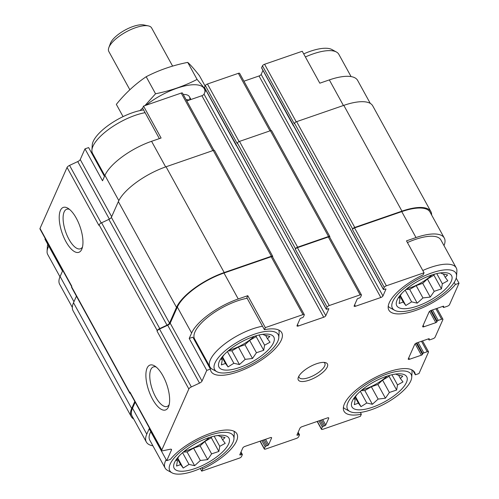 <?xml version="1.0" encoding="UTF-8"?>
<svg xmlns="http://www.w3.org/2000/svg" width="499" height="499" viewBox="0 0 499 499"><rect width="100%" height="100%" fill="white"/><g stroke="black" fill="none" stroke-linecap="round" stroke-linejoin="round"><path stroke-width="0.75" d="M239.576 367.507A31.269 11.309 151.2 0 0 271.656 345.907A31.269 11.309 151.2 0 0 263.048 334.28A31.269 11.309 151.2 0 0 222.454 356.592A31.269 11.309 151.2 0 0 239.576 367.507M261.401 334.523L263.173 334.386L264.258 335.11L269.859 336.388L267.452 338.74L270.053 342.208L264.595 345.189L263.697 350.292L256.442 352.737L252.494 358.469L245.19 359.355L239.451 364.551L233.85 363.272L228.062 366.908L225.461 363.44L221.375 364.912L222.267 359.81L221.182 359.093L223.995 354.845M194.741 468.642A31.269 11.309 151.2 0 0 226.82 447.048A31.269 11.309 151.2 0 0 218.213 435.421A31.269 11.309 151.2 0 0 177.619 457.733A31.269 11.309 151.2 0 0 194.741 468.642M216.566 435.664L218.337 435.527L219.423 436.245L225.024 437.529L222.616 439.875L225.217 443.349L219.753 446.331L218.861 451.433L211.607 453.878L207.659 459.61L200.355 460.496L194.616 465.692L189.015 464.413L183.227 468.05L180.626 464.581L176.54 466.054L177.432 460.951L176.347 460.228L179.16 455.986M372.504 407.24A31.269 11.309 151.2 0 0 404.583 385.64A31.269 11.309 151.2 0 0 395.975 374.013A31.269 11.309 151.2 0 0 355.382 396.331A31.269 11.309 151.2 0 0 372.504 407.24M394.329 374.256L396.1 374.125L397.185 374.843L402.787 376.121L400.379 378.473L402.98 381.941L397.522 384.922L396.624 390.025L389.37 392.47L385.428 398.202L378.123 399.088L372.379 404.29L366.777 403.005L360.989 406.648L358.388 403.173L354.302 404.645L355.194 399.543L354.109 398.826L356.922 394.578M417.339 306.099A31.269 11.309 151.2 0 0 449.418 284.499A31.269 11.309 151.2 0 0 440.81 272.872A31.269 11.309 151.2 0 0 400.217 295.19A31.269 11.309 151.2 0 0 417.339 306.099M439.17 273.115L440.935 272.984L442.02 273.702L447.622 274.98L445.214 277.332L447.815 280.8L442.357 283.781L441.459 288.884L434.211 291.329L430.263 297.061L422.959 297.947L417.214 303.149L411.613 301.864L405.824 305.507L403.223 302.032L399.138 303.504L400.03 298.402L398.944 297.685L401.757 293.437M118.818 200.617L104.933 175.361L102.532 180.781L84.98 148.852L88.629 147.585L104.472 176.409M104.933 175.361A42.995 15.55 -28.8 0 1 151.571 141.304L161.096 138.017L143.544 106.087L181.212 93.07A1.952 0.705 -28.8 0 1 182.497 93.095L213.946 150.305M343.412 105.501L329.334 79.902L319.815 83.19L302.257 51.26L264.589 64.271A1.952 0.705 -28.8 0 0 262.468 65.818L261.613 67.745A0.979 0.356 -28.8 0 0 261.607 67.92A0.979 0.356 -28.8 0 0 261.763 68.007M329.334 79.902A42.995 15.55 -28.8 0 1 357.615 80.383L370.277 103.405M192.857 337.187L210.416 369.117L206.761 370.377L189.208 338.447L192.857 337.187M247.772 295.682L246.849 297.76L264.408 329.689L265.325 327.612L247.772 295.682L238.248 298.97L223.989 273.028L271.175 256.723A1.952 0.705 -28.8 0 1 272.466 256.748L304.284 314.62A1.952 0.705 -28.8 0 1 304.265 314.981L303.411 316.902A0.979 0.356 -28.8 0 1 302.35 317.682L301.078 318.119A0.979 0.356 -28.8 0 0 300.018 318.892L297.03 325.635A1.952 0.705 -28.8 0 0 297.011 325.99A1.952 0.705 -28.8 0 0 298.296 326.015L323.689 317.239L201.902 95.714L186.801 100.929M443.991 245.602A42.995 15.55 -28.8 0 0 444.291 238.042A42.995 15.55 -28.8 0 0 416.01 237.561L406.492 240.855L424.044 272.785L423.121 274.862A40.307 14.577 151.2 0 0 388.852 310.104A40.307 14.577 151.2 0 0 418.312 309.48A40.307 14.577 151.2 0 0 455.369 284.499L459.018 283.239L456.217 278.143M454.209 282.39L455.369 284.499M159.362 138.616L142.62 108.164L143.544 106.087M72.324 307.372L59.668 284.349A42.995 15.55 -28.8 0 1 60.098 276.502L62.5 271.082L44.947 239.152L45.222 238.522M201.908 467.756L202.625 469.06L201.702 471.137L200.255 468.505M202.625 469.06A40.307 14.577 151.2 0 0 236.894 433.818A40.307 14.577 151.2 0 0 207.434 434.442A40.307 14.577 151.2 0 0 170.384 459.417L166.728 460.683L149.176 428.747L146.775 434.167L132.509 408.219L135.192 402.169M360.359 412.448L361.345 414.232L360.421 416.309L322.753 429.321A1.952 0.705 -28.8 0 1 321.468 429.296A1.952 0.705 -28.8 0 1 321.487 428.94L322.342 427.013A0.979 0.356 -28.8 0 1 323.402 426.24L324.668 425.803L321.468 419.977M412.997 370.557L415.336 374.805L418.985 373.545L428.485 352.113A1.952 0.705 -28.8 0 0 428.504 351.758L422.541 340.911M111.657 216.697L80.239 159.543L84.98 148.852M90.961 151.839A40.307 14.577 151.2 0 0 92.209 152.575M323.689 317.239A1.952 0.705 -28.8 0 0 325.81 315.692L204.022 94.168A1.952 0.705 -28.8 0 1 201.902 95.714M204.022 94.168L205.819 90.119M204.621 87.749A0.979 0.356 -28.8 0 1 204.465 87.662A0.979 0.356 -28.8 0 1 204.478 87.481L205.332 85.554A1.952 0.705 -28.8 0 1 207.453 84.007L238.347 73.334A1.952 0.705 -28.8 0 1 239.632 73.359L271.088 130.57M243.942 81.194L259.043 75.973A1.952 0.705 -28.8 0 0 261.164 74.426L262.954 70.378M71.688 286.651L39.982 228.985A2.932 1.06 -28.8 0 1 40.014 228.448L67.053 167.446A2.932 1.06 -28.8 0 1 69.554 165.4L77.738 161.589A2.932 1.06 -28.8 0 0 80.239 159.543M152.887 445.807A42.995 15.55 -28.8 0 1 146.344 442.014L132.079 416.066A42.995 15.55 -28.8 0 1 132.509 408.219M166.728 460.683L171.469 449.992A2.932 1.06 -28.8 0 0 171.5 449.456A2.932 1.06 -28.8 0 0 170.209 449.243L163.061 450.722A2.932 1.06 -28.8 0 1 161.77 450.51L129.952 392.638A2.932 1.06 -28.8 0 1 129.977 392.102L129.765 392.594L71.613 286.819L71.831 286.326L40.014 228.448M130.37 393.405A2.932 1.06 -28.8 0 1 129.734 393.125A2.932 1.06 -28.8 0 1 129.765 392.594M133.688 418.992A43.968 15.899 -28.8 0 1 131.225 416.54A43.968 15.899 -28.8 0 1 131.667 408.513L134.799 401.452M161.77 450.51A2.932 1.06 -28.8 0 1 161.801 449.979L188.84 388.977L157.023 331.099L157.241 330.606A2.932 1.06 -28.8 0 1 159.742 328.56L167.015 325.167L108.869 219.392L101.59 222.791A2.932 1.06 -28.8 0 0 99.089 224.831L98.871 225.323L67.053 167.446M157.023 331.099A2.932 1.06 -28.8 0 1 159.524 329.053L167.701 325.236A2.932 1.06 -28.8 0 0 170.203 323.19L177.345 307.085A42.995 15.55 -28.8 0 1 223.989 273.028M167.015 325.167A2.932 1.06 -28.8 0 0 169.517 323.121L176.503 307.378A43.968 15.899 -28.8 0 1 224.201 272.541L271.394 256.243A1.952 0.705 -28.8 0 1 272.679 256.261A1.952 0.705 -28.8 0 1 272.66 256.623L272.541 256.885M325.81 315.692L328.797 308.95A0.979 0.356 -28.8 0 0 328.81 308.769A0.979 0.356 -28.8 0 0 328.167 308.762L326.895 309.199A0.979 0.356 -28.8 0 1 326.252 309.187A0.979 0.356 -28.8 0 1 326.265 309.012L327.119 307.085L295.302 249.207L295.514 248.727A1.952 0.705 -28.8 0 1 297.635 247.18L328.529 236.507A1.952 0.705 -28.8 0 1 329.814 236.526A1.952 0.705 -28.8 0 1 329.795 236.882L329.677 237.15M295.302 249.207A1.952 0.705 -28.8 0 1 297.423 247.66L328.317 236.988A1.952 0.705 -28.8 0 1 329.602 237.006L361.419 294.884A1.952 0.705 -28.8 0 1 361.401 295.24L360.546 297.167A0.979 0.356 -28.8 0 1 359.486 297.94L358.22 298.377A0.979 0.356 -28.8 0 0 357.159 299.157L354.165 305.899A1.952 0.705 -28.8 0 0 354.147 306.255A1.952 0.705 -28.8 0 0 355.431 306.274L380.831 297.504L259.043 75.973M380.831 297.504A1.952 0.705 -28.8 0 0 382.951 295.957L385.939 289.214A0.979 0.356 -28.8 0 0 385.945 289.033A0.979 0.356 -28.8 0 0 385.303 289.021L384.037 289.464A0.979 0.356 -28.8 0 1 383.394 289.451A0.979 0.356 -28.8 0 1 383.4 289.27L384.255 287.349L352.437 229.471L352.65 228.985A1.952 0.705 -28.8 0 1 354.77 227.438L401.963 211.139A43.968 15.899 -28.8 0 1 430.887 211.626A43.968 15.899 -28.8 0 1 431.635 215.019M352.437 229.471A1.952 0.705 -28.8 0 1 354.558 227.918L401.751 211.62A42.995 15.55 -28.8 0 1 430.032 212.1L444.291 238.042M294.479 251.053L236.389 145.384A1.466 0.53 -28.8 0 1 236.401 145.115L204.478 87.481M351.62 231.318L293.524 125.648A1.466 0.53 -28.8 0 1 293.543 125.38L261.613 67.745M168.437 406.959A23.765 9.506 -109.1 0 0 168.662 406.398A23.765 9.506 -109.1 0 0 166.747 384.442A23.765 9.506 -109.1 0 0 154.702 365.979A23.765 9.506 -109.1 0 0 148.608 390.131A23.765 9.506 -109.1 0 0 168.437 406.959M81.761 249.294A23.765 9.506 -109.1 0 0 81.986 248.739A23.765 9.506 -109.1 0 0 80.071 226.777A23.765 9.506 -109.1 0 0 68.026 208.314A23.765 9.506 -109.1 0 0 61.932 232.465A23.765 9.506 -109.1 0 0 81.761 249.294M294.591 251.396A0.979 0.356 -28.8 0 1 294.435 251.309A0.979 0.356 -28.8 0 1 294.447 251.134L236.401 145.115M205.332 85.554L237.15 143.431L237.362 142.951A1.952 0.705 -28.8 0 1 239.483 141.404L270.383 130.732A1.952 0.705 -28.8 0 1 271.668 130.75L329.814 236.526M351.733 231.661A0.979 0.356 -28.8 0 1 351.577 231.573A0.979 0.356 -28.8 0 1 351.583 231.399L293.543 125.38M262.468 65.818L294.285 123.696L294.504 123.216A1.952 0.705 -28.8 0 1 296.624 121.662L343.811 105.364A43.968 15.899 -28.8 0 1 372.734 105.857L430.887 211.626M459.018 283.239L449.518 304.671A1.952 0.705 -28.8 0 1 447.397 306.218L444.01 307.39A0.979 0.356 -28.8 0 1 443.368 307.378A0.979 0.356 -28.8 0 1 443.38 307.203L443.555 306.211M443.698 306.48A0.979 0.356 -28.8 0 0 443.711 306.299A0.979 0.356 -28.8 0 0 443.062 306.286L431.217 310.384A1.952 0.705 -28.8 0 0 429.096 311.931L422.69 326.377A1.952 0.705 -28.8 0 0 422.672 326.733A1.952 0.705 -28.8 0 0 423.957 326.758L435.808 322.666L429.577 311.332M435.808 322.666A0.979 0.356 -28.8 0 0 436.868 321.892L437.186 321.169A0.979 0.356 -28.8 0 1 438.247 320.395L441.634 319.223A1.952 0.705 -28.8 0 1 442.919 319.248A1.952 0.705 -28.8 0 1 442.9 319.603L435.103 337.181A1.952 0.705 -28.8 0 1 432.982 338.727L429.602 339.9A0.979 0.356 -28.8 0 1 428.959 339.888A0.979 0.356 -28.8 0 1 428.965 339.707L429.14 338.721M429.283 338.989A0.979 0.356 -28.8 0 0 429.296 338.809A0.979 0.356 -28.8 0 0 428.653 338.796L416.802 342.894A1.952 0.705 -28.8 0 0 414.681 344.441L408.276 358.887A1.952 0.705 -28.8 0 0 408.257 359.243A1.952 0.705 -28.8 0 0 409.542 359.268L421.393 355.176L415.162 343.842M421.393 355.176A0.979 0.356 -28.8 0 0 422.453 354.396L422.778 353.679A0.979 0.356 -28.8 0 1 423.832 352.905L427.219 351.733A1.952 0.705 -28.8 0 1 428.504 351.758M324.668 425.803A0.979 0.356 -28.8 0 0 325.728 425.029L328.716 418.287L328.429 417.757M201.702 471.137L239.37 458.126A1.952 0.705 -28.8 0 0 241.491 456.573L242.346 454.645A0.979 0.356 -28.8 0 0 242.358 454.47A0.979 0.356 -28.8 0 0 241.716 454.458L240.443 454.895A0.979 0.356 -28.8 0 1 239.801 454.888A0.979 0.356 -28.8 0 1 239.813 454.708L242.801 447.965A1.952 0.705 -28.8 0 1 244.922 446.418L270.315 437.648A1.952 0.705 -28.8 0 1 271.599 437.667A1.952 0.705 -28.8 0 1 271.581 438.022L268.593 444.765A0.979 0.356 -28.8 0 1 267.533 445.538L266.26 445.981A0.979 0.356 -28.8 0 0 265.2 446.755L264.345 448.682A1.952 0.705 -28.8 0 0 264.327 449.038A1.952 0.705 -28.8 0 0 265.611 449.056L296.512 438.384A1.952 0.705 -28.8 0 0 298.633 436.837L299.487 434.91A0.979 0.356 -28.8 0 0 299.494 434.735A0.979 0.356 -28.8 0 0 298.851 434.723L297.585 435.159A0.979 0.356 -28.8 0 1 296.936 435.147A0.979 0.356 -28.8 0 1 296.949 434.972L299.936 428.229A1.952 0.705 -28.8 0 1 302.057 426.682L327.45 417.906A1.952 0.705 -28.8 0 1 328.741 417.931A1.952 0.705 -28.8 0 1 328.716 418.287M131.225 416.54L73.079 310.765A43.968 15.899 -28.8 0 1 73.515 302.737L76.428 296.169M129.734 393.125L71.582 287.349A2.932 1.06 -28.8 0 1 71.613 286.819M169.517 323.121L111.371 217.346A2.932 1.06 -28.8 0 1 108.869 219.392M111.371 217.346L118.35 201.602A43.968 15.899 -28.8 0 1 166.048 166.772L213.241 150.467A1.952 0.705 -28.8 0 1 214.526 150.492L272.679 256.261M146.344 442.014A42.995 15.55 -28.8 0 1 146.775 434.167M188.84 388.977A2.932 1.06 -28.8 0 1 191.342 386.931L199.525 383.113L167.701 325.236M206.761 370.377L202.02 381.068A2.932 1.06 -28.8 0 1 199.525 383.113M238.248 298.97A42.995 15.55 -28.8 0 0 191.61 333.026L189.208 338.447M265.325 327.612L302.999 314.601A1.952 0.705 -28.8 0 1 304.284 314.62M327.119 307.085A1.952 0.705 -28.8 0 1 329.24 305.538L360.135 294.865A1.952 0.705 -28.8 0 1 361.419 294.884M384.255 287.349A1.952 0.705 -28.8 0 1 386.376 285.796L424.044 272.785M309.243 380.151A16.61 6.007 151.2 0 0 325.024 370.233A16.61 6.007 151.2 0 0 325.167 362.542A16.61 6.007 151.2 0 0 309.979 366.696A16.61 6.007 151.2 0 0 298.333 377.294A16.61 6.007 151.2 0 0 309.243 380.151M210.416 369.117A40.307 14.577 151.2 0 0 211.089 371.512A40.307 14.577 151.2 0 0 253.43 364.869A40.307 14.577 151.2 0 0 281.729 332.677A40.307 14.577 151.2 0 0 264.408 329.689M415.336 374.805A40.307 14.577 151.2 0 0 414.657 372.41A40.307 14.577 151.2 0 0 372.316 379.053A40.307 14.577 151.2 0 0 344.017 411.245A40.307 14.577 151.2 0 0 361.345 414.232M69.511 209.38A20.927 8.371 -109.1 0 0 66.716 209.256A20.927 8.371 -109.1 0 0 65.637 231.761A20.927 8.371 -109.1 0 0 80.376 248.808A20.927 8.371 -109.1 0 0 82.497 246.986M156.187 367.046A20.927 8.371 -109.1 0 0 153.393 366.915A20.927 8.371 -109.1 0 0 152.314 389.426A20.927 8.371 -109.1 0 0 167.053 406.473A20.927 8.371 -109.1 0 0 169.173 404.645M150.798 431.697A39.084 14.134 151.2 0 0 149.769 440.13L165.132 468.068A39.084 14.134 151.2 0 0 167.527 470.364L172.018 472.834A36.265 13.111 151.2 0 0 193.649 471.106A36.265 13.111 151.2 0 0 233.962 438.777A36.265 13.111 151.2 0 0 195.259 441.74A36.265 13.111 151.2 0 0 172.018 472.834M195.196 341.435A40.307 14.577 151.2 0 0 196.319 342.108M247.136 298.277A39.084 14.134 151.2 0 0 208.906 316.347A39.084 14.134 151.2 0 0 194.604 338.989L209.967 366.933A39.084 14.134 151.2 0 0 212.362 369.229L216.853 371.693A36.265 13.111 151.2 0 0 238.485 369.965A36.265 13.111 151.2 0 0 278.798 337.642A36.265 13.111 151.2 0 0 240.094 340.599A36.265 13.111 151.2 0 0 216.853 371.693M407.434 242.564A39.084 14.134 -28.8 0 1 415.162 239.489A39.084 14.134 -28.8 0 1 440.866 239.925L456.229 267.869A39.084 14.134 151.2 0 0 422.79 270.508M47.748 244.254A36.265 13.111 151.2 0 0 47.405 246.157L47.081 251.271A39.084 14.134 151.2 0 0 47.736 254.527L59.974 276.789M48.759 246.094A39.084 14.134 151.2 0 0 47.081 251.271M411.725 377.375A36.265 13.111 151.2 0 0 373.021 380.338A36.265 13.111 151.2 0 0 349.78 411.426A36.265 13.111 151.2 0 0 371.412 409.704A36.265 13.111 151.2 0 0 411.725 377.375L412.049 372.26A39.084 14.134 151.2 0 0 411.75 369.821M343.387 407.402A39.084 14.134 151.2 0 0 345.289 408.962L349.78 411.426M233.962 438.777L234.287 433.662A39.084 14.134 151.2 0 0 233.987 431.223M166.161 459.641A39.084 14.134 151.2 0 0 165.132 468.068M387.062 376.115A24.669 8.92 -28.8 0 1 365.611 388.821A24.669 8.92 -28.8 0 1 361.931 389.931M209.299 437.523A24.669 8.92 -28.8 0 1 187.842 450.229A24.669 8.92 -28.8 0 1 184.168 451.333M351.071 76.584L338.833 54.322A39.084 14.134 151.2 0 0 336.438 52.027L331.941 49.557A36.265 13.111 151.2 0 0 303.704 53.886M336.438 52.027A39.084 14.134 151.2 0 0 305.394 56.961M143.6 109.942A36.265 13.111 151.2 0 0 110.304 123.983A36.265 13.111 151.2 0 0 92.24 145.016L91.916 150.137A39.084 14.134 151.2 0 0 92.571 153.386L104.809 175.648M145.103 112.674A39.084 14.134 151.2 0 0 91.916 150.137M456.56 276.234A36.265 13.111 151.2 0 0 417.856 279.197A36.265 13.111 151.2 0 0 394.615 310.284A36.265 13.111 151.2 0 0 416.247 308.563A36.265 13.111 151.2 0 0 456.56 276.234L456.884 271.119A39.084 14.134 151.2 0 0 456.229 267.869M388.222 306.261A39.084 14.134 151.2 0 0 390.124 307.821L394.615 310.284M278.798 337.642L279.122 332.527A39.084 14.134 151.2 0 0 278.822 330.089M262.499 326.221A39.084 14.134 151.2 0 0 224.269 344.285A39.084 14.134 151.2 0 0 209.967 366.933M431.897 274.974A24.669 8.92 -28.8 0 1 410.446 287.68A24.669 8.92 -28.8 0 1 406.766 288.79M254.134 336.382A24.669 8.92 -28.8 0 1 232.684 349.088A24.669 8.92 -28.8 0 1 229.004 350.198M298.913 376.09A14.658 5.302 151.2 0 0 299.151 377.425A14.658 5.302 151.2 0 0 308.794 377.587A14.658 5.302 151.2 0 0 324.843 363.303A14.658 5.302 151.2 0 0 323.839 362.386M434.33 274.232L433.918 275.161L427.418 278.985L422.715 283.338L416.166 285.603L422.959 297.947M416.166 285.603L409.673 289.42L417.214 303.149M409.673 289.42L405.924 289.495M405.169 290.144L411.613 301.864M400.323 295.502L405.824 305.507M399.949 296.075L403.223 302.032M399.306 297.092L400.03 298.402M443.349 273.932L445.214 277.332M436.762 273.602L442.357 283.781M433.918 275.161L441.459 288.884M427.418 278.985L434.211 291.329M422.715 283.338L430.263 297.061M389.494 375.367L389.083 376.302L382.583 380.126L377.88 384.48L371.331 386.744L378.123 399.088M371.331 386.744L364.838 390.561L372.379 404.29M364.838 390.561L361.083 390.636M360.334 391.285L366.777 403.005M355.488 396.643L360.989 406.648M355.113 397.216L358.388 403.173M354.471 398.227L355.194 399.543M398.514 375.073L400.379 378.473M391.921 374.743L397.522 384.922M389.083 376.302L396.624 390.025M382.583 380.126L389.37 392.47M377.88 384.48L385.428 398.202M211.732 436.775L211.314 437.704L204.821 441.528L200.118 445.888L193.568 448.146L200.355 460.496M193.568 448.146L187.075 451.969L194.616 465.692M187.075 451.969L183.32 452.044M182.572 452.693L189.015 464.413M177.725 458.045L183.227 468.05M177.351 458.625L180.626 464.581M176.708 459.635L177.432 460.951M220.751 436.482L222.616 439.875M214.158 436.151L219.753 446.331M211.314 437.704L218.861 451.433M204.821 441.528L211.607 453.878M200.118 445.888L207.659 459.61M256.567 335.634L256.155 336.569L249.656 340.387L244.953 344.747L238.403 347.005L245.19 359.355M238.403 347.005L231.91 350.828L239.451 364.551M231.91 350.828L228.155 350.903M227.407 351.552L233.85 363.272M222.56 356.91L228.062 366.908M222.186 357.484L225.461 363.44M221.544 358.494L222.267 359.81M265.587 335.34L267.452 338.74M258.993 335.01L264.595 345.189M256.155 336.569L263.697 350.292M249.656 340.387L256.442 352.737M244.953 344.747L252.494 358.469M172.604 66.105L151.64 27.969A24.426 8.832 151.2 0 0 148.309 25.886L143.855 24.95A20.684 7.479 151.2 0 0 133.071 26.484A20.684 7.479 151.2 0 0 110.447 43.313L108.851 47.58A24.426 8.832 151.2 0 0 108.826 51.503L129.846 89.739M148.309 25.886A24.426 8.832 151.2 0 0 135.572 27.695A24.426 8.832 151.2 0 0 108.851 47.58M189.408 100.031A24.426 8.832 151.2 0 0 186.127 99.706M123.066 116.623L116.336 104.372C125.268 93.307 135.217 84.094 146.182 76.727C158.838 70.159 172.685 65.375 187.724 62.381C190.606 64.957 194.504 69.392 199.419 75.673L205.12 86.04M187.724 62.381L197.093 79.416C184.437 85.99 170.589 90.774 155.551 93.768L144.91 105.613M205.376 89.315L197.093 79.416M146.182 76.727L155.551 93.768M189.664 99.937A24.426 8.832 151.2 0 0 186.127 94.673A24.426 8.832 151.2 0 0 183.233 94.442M204.908 92.172A41.28 14.926 151.2 0 0 185.204 85.847A41.28 14.926 151.2 0 0 146.057 105.214M142.664 108.071A41.28 14.926 151.2 0 0 139.982 110.578M73.964 301.727L60.098 276.502M165.649 166.909L151.571 141.304M212.842 150.604L181.212 93.07M296.231 121.825L264.589 64.271M161.801 449.979L129.977 392.102M157.241 330.606L99.089 224.831M101.21 222.978L69.554 165.4M109.375 219.136L77.738 161.589M298.296 326.015L297.504 324.568M326.265 309.012L294.447 251.134M295.514 248.727L237.362 142.951M239.09 141.56L207.453 84.007M269.978 130.869L238.347 73.334M355.431 306.274L354.639 304.833M382.951 295.957L261.164 74.426M383.4 289.27L351.583 231.399M352.65 228.985L294.504 123.216M423.957 326.758L423.158 325.311M438.247 320.395L432.496 309.941M441.634 319.223L435.883 308.769M409.542 359.268L408.75 357.82M423.832 352.905L418.087 342.445M427.219 351.733L421.474 341.279M321.487 428.94L317.339 421.399M322.342 427.013L318.948 420.844M325.728 425.029L322.716 419.547M264.345 448.682L260.204 441.141M265.2 446.755L261.813 440.586M268.593 444.765L265.574 439.282M271.581 438.022L271.288 437.492M131.667 408.513L73.515 302.737M159.742 328.56L101.59 222.791M176.503 307.378L118.35 201.602M224.201 272.541L166.048 166.772M271.394 256.243L213.241 150.467M297.635 247.18L239.483 141.404M328.529 236.507L270.383 130.732M354.77 227.438L296.624 121.662M401.963 211.139L343.811 105.364M171.469 449.992L171.032 449.194M191.342 386.931L159.524 329.053M202.02 381.068L170.203 323.19M191.61 333.026L177.345 307.085M302.999 314.601L271.175 256.723M329.24 305.538L297.423 247.66M360.135 294.865L328.317 236.988M386.376 285.796L354.558 227.918M416.01 237.561L401.751 211.62M443.38 307.203L442.906 306.342M436.868 321.892L430.668 310.615M437.186 321.169L431.248 310.372M428.965 339.707L428.498 338.852M422.453 354.396L416.253 343.119M422.778 353.679L416.84 342.882M323.402 426.24L320.196 420.414M297.585 435.159L297.186 434.436M298.851 434.723L297.859 432.914M266.26 445.981L263.06 440.149M267.533 445.538L264.327 439.713M240.443 454.895L240.044 454.177M241.716 454.458L240.724 452.655M236.283 145.54L204.465 87.662M293.424 125.798L261.607 67.92M326.252 309.187L294.435 251.309M383.394 289.451L351.577 231.573M443.368 307.378L442.819 306.374M442.919 319.248L436.956 308.401M428.959 339.888L428.404 338.883M321.468 429.296L317.158 421.462M299.494 434.735L298.146 432.277M264.327 449.038L260.023 441.203M242.358 454.47L241.005 452.013M189.452 96.756L190.961 99.494"/></g></svg>
